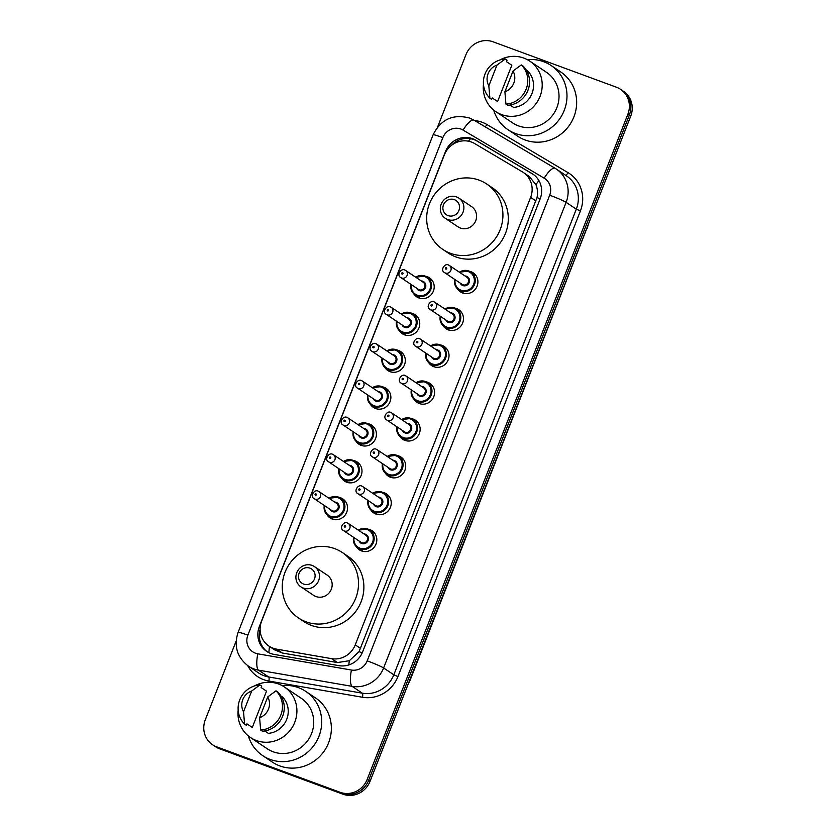 <?xml version="1.0" encoding="UTF-8"?>
<svg xmlns="http://www.w3.org/2000/svg" width="836" height="836" viewBox="0 0 836 836"><rect width="100%" height="100%" fill="white"/><g stroke="black" fill="none" stroke-linecap="round" stroke-linejoin="round"><path stroke-width="1.25" d="M469.184 271.209A11.453 10.931 123.8 0 1 470.992 271.7A11.453 10.931 123.8 0 1 473.197 272.829A11.453 10.931 123.8 0 1 476.562 287.312A11.453 10.931 123.8 0 1 462.653 292.987A11.453 10.931 123.8 0 1 460.448 291.858A11.453 10.931 123.8 0 1 457.428 288.765M454.742 308.066A11.453 10.931 123.8 0 1 456.55 308.547A11.453 10.931 123.8 0 1 458.755 309.675A11.453 10.931 123.8 0 1 462.12 324.159A11.453 10.931 123.8 0 1 448.211 329.833A11.453 10.931 123.8 0 1 446.006 328.715A11.453 10.931 123.8 0 1 442.986 325.612M440.3 344.913A11.453 10.931 123.8 0 1 442.108 345.404A11.453 10.931 123.8 0 1 444.313 346.522A11.453 10.931 123.8 0 1 447.678 361.006A11.453 10.931 123.8 0 1 433.769 366.69A11.453 10.931 123.8 0 1 431.564 365.562A11.453 10.931 123.8 0 1 428.544 362.469M425.858 381.759A11.453 10.931 123.8 0 1 427.666 382.251A11.453 10.931 123.8 0 1 429.871 383.379A11.453 10.931 123.8 0 1 433.236 397.863A11.453 10.931 123.8 0 1 419.327 403.537A11.453 10.931 123.8 0 1 417.122 402.409A11.453 10.931 123.8 0 1 414.102 399.315M411.416 418.617A11.453 10.931 123.8 0 1 413.224 419.097A11.453 10.931 123.8 0 1 415.429 420.226A11.453 10.931 123.8 0 1 418.794 434.71A11.453 10.931 123.8 0 1 404.885 440.384A11.453 10.931 123.8 0 1 402.68 439.266A11.453 10.931 123.8 0 1 399.66 436.162M396.975 455.463A11.453 10.931 123.8 0 1 398.782 455.954A11.453 10.931 123.8 0 1 400.987 457.073A11.453 10.931 123.8 0 1 404.352 471.556A11.453 10.931 123.8 0 1 390.443 477.241A11.453 10.931 123.8 0 1 388.238 476.112A11.453 10.931 123.8 0 1 385.218 473.019M382.533 492.31A11.453 10.931 123.8 0 1 384.341 492.801A11.453 10.931 123.8 0 1 386.545 493.93A11.453 10.931 123.8 0 1 389.91 508.413A11.453 10.931 123.8 0 1 376.001 514.088A11.453 10.931 123.8 0 1 373.796 512.959A11.453 10.931 123.8 0 1 370.776 509.866M368.091 529.167A11.453 10.931 123.8 0 1 369.899 529.648A11.453 10.931 123.8 0 1 372.104 530.776A11.453 10.931 123.8 0 1 375.469 545.26A11.453 10.931 123.8 0 1 361.56 550.934A11.453 10.931 123.8 0 1 359.355 549.816A11.453 10.931 123.8 0 1 356.335 546.713M338.82 497.305A11.453 10.931 123.8 0 1 340.628 497.796A11.453 10.931 123.8 0 1 342.833 498.914A11.453 10.931 123.8 0 1 346.198 513.398A11.453 10.931 123.8 0 1 332.289 519.083A11.453 10.931 123.8 0 1 330.084 517.954A11.453 10.931 123.8 0 1 327.064 514.861M353.262 460.458A11.453 10.931 123.8 0 1 355.07 460.939A11.453 10.931 123.8 0 1 357.275 462.068A11.453 10.931 123.8 0 1 360.64 476.551A11.453 10.931 123.8 0 1 346.731 482.226A11.453 10.931 123.8 0 1 344.526 481.108A11.453 10.931 123.8 0 1 341.506 478.004M396.588 349.908A11.453 10.931 123.8 0 1 398.396 350.388A11.453 10.931 123.8 0 1 400.601 351.517A11.453 10.931 123.8 0 1 403.966 366.001A11.453 10.931 123.8 0 1 390.057 371.675A11.453 10.931 123.8 0 1 387.852 370.557A11.453 10.931 123.8 0 1 384.832 367.453M425.472 276.204A11.453 10.931 123.8 0 1 427.28 276.695A11.453 10.931 123.8 0 1 429.485 277.813A11.453 10.931 123.8 0 1 432.849 292.297A11.453 10.931 123.8 0 1 418.93 297.982A11.453 10.931 123.8 0 1 416.725 296.853A11.453 10.931 123.8 0 1 413.715 293.76M411.03 313.051A11.453 10.931 123.8 0 1 412.838 313.542A11.453 10.931 123.8 0 1 415.043 314.67A11.453 10.931 123.8 0 1 418.408 329.154A11.453 10.931 123.8 0 1 404.499 334.828A11.453 10.931 123.8 0 1 402.283 333.7A11.453 10.931 123.8 0 1 399.274 330.607M382.146 386.755A11.453 10.931 123.8 0 1 383.954 387.246A11.453 10.931 123.8 0 1 386.159 388.364A11.453 10.931 123.8 0 1 389.524 402.847A11.453 10.931 123.8 0 1 375.615 408.532A11.453 10.931 123.8 0 1 373.41 407.404A11.453 10.931 123.8 0 1 370.39 404.31M367.704 423.601A11.453 10.931 123.8 0 1 369.512 424.092A11.453 10.931 123.8 0 1 371.717 425.221A11.453 10.931 123.8 0 1 375.082 439.705A11.453 10.931 123.8 0 1 361.173 445.379A11.453 10.931 123.8 0 1 358.968 444.25A11.453 10.931 123.8 0 1 355.948 441.157M474.67 143.573A21.485 20.492 -56.2 0 0 471.452 142.036A21.485 20.492 -56.2 0 0 444.355 154.89L261.626 621.148A21.485 20.492 -56.2 0 0 268.952 646.092A21.485 20.492 -56.2 0 0 276.549 649.133L331.62 658.663A21.485 20.492 -56.2 0 0 355.248 644.88L530.62 197.39A21.485 20.492 -56.2 0 0 523.305 172.446A21.485 20.492 -56.2 0 0 522.395 171.871L474.67 143.573M268.952 646.092L274.595 649.875L282.359 653.02L337.441 662.561L349.323 660.722L359.072 651.672L537.025 197.599C537.945 193.001 537.569 188.675 535.897 184.631L529.115 176.333L523.305 172.446M472.58 138.682A21.485 20.492 -56.2 0 0 445.483 151.546L259.369 626.467A21.485 20.492 -56.2 0 0 266.684 651.411A21.485 20.492 -56.2 0 0 274.292 654.442L338.998 665.655A21.485 20.492 -56.2 0 0 362.636 651.861L540.108 198.989A21.485 20.492 -56.2 0 0 532.793 174.045A21.485 20.492 -56.2 0 0 531.884 173.48L475.809 140.218A21.485 20.492 -56.2 0 0 472.58 138.682M451.283 145.506A21.485 20.492 123.8 0 1 474.012 139.643A21.485 20.492 123.8 0 1 477.241 141.179L533.316 174.431A21.485 20.492 123.8 0 1 533.493 174.546M437.562 127.114L465.955 54.664A21.485 20.492 123.8 0 1 493.052 41.8L616.404 87.205A21.485 20.492 123.8 0 1 620.542 89.316A21.485 20.492 123.8 0 1 627.857 114.26L367.182 779.424A21.485 20.492 123.8 0 1 340.085 792.288L216.733 746.872A21.485 20.492 123.8 0 1 212.595 744.761A21.485 20.492 123.8 0 1 205.28 719.827L236.17 640.993M212.595 744.761L215.458 746.684A21.485 20.492 123.8 0 0 219.596 748.795L342.948 794.2A21.485 20.492 123.8 0 0 370.045 781.336L630.72 116.173A21.485 20.492 123.8 0 0 623.405 91.239L621.974 90.278A21.485 20.492 123.8 0 1 629.289 115.222L368.613 780.385A21.485 20.492 123.8 0 1 341.516 793.239L218.165 747.833A21.485 20.492 123.8 0 1 214.026 745.722A21.485 20.492 123.8 0 0 218.165 747.833L341.516 793.239A21.485 20.492 123.8 0 0 368.613 780.385L629.289 115.222A21.485 20.492 123.8 0 0 621.974 90.278L620.542 89.316M267.416 651.871A21.485 20.492 123.8 0 1 260.101 629.487M527.391 59.69A38.665 36.878 123.8 0 1 543.63 61.697A38.665 36.878 123.8 0 1 551.081 65.49A38.665 36.878 123.8 0 1 562.429 114.365A38.665 36.878 123.8 0 1 515.478 133.53A38.665 36.878 123.8 0 1 508.037 129.737A38.665 36.878 123.8 0 1 493.658 110.038M551.081 65.49L560.737 71.959A38.665 36.878 123.8 0 1 572.096 120.833A38.665 36.878 123.8 0 1 525.144 139.999A38.665 36.878 123.8 0 1 517.693 136.205L508.037 129.737M499.667 60.067A30.43 29.02 123.8 0 1 523.817 58.081A30.43 29.02 123.8 0 1 529.679 61.059A30.43 29.02 123.8 0 1 538.614 99.536A30.43 29.02 123.8 0 1 501.663 114.616A30.43 29.02 123.8 0 1 495.8 111.627A30.43 29.02 123.8 0 1 483.459 84.258M529.679 61.059L546.493 72.324A30.43 29.02 123.8 0 1 555.428 110.801A30.43 29.02 123.8 0 1 518.477 125.881A30.43 29.02 123.8 0 1 512.614 122.892L495.8 111.627M510.065 105.033L513.659 107.447A21.485 20.492 123.8 0 0 532.01 93.444A21.485 20.492 123.8 0 0 527.882 71.164L526.272 70.088M513.032 71.008A14.316 13.658 123.8 0 1 504.892 91.782L513.032 71.008L521.298 64.915A22.917 21.851 123.8 0 1 526.147 89.118A22.917 21.851 123.8 0 1 505.937 104.103L507.724 105.305A22.917 21.851 123.8 0 0 527.934 90.319A22.917 21.851 123.8 0 0 523.085 66.117L521.298 64.915M504.892 91.782L505.937 104.103M506.449 61.655L511.82 65.25L497.598 101.532L492.237 97.937L491.662 99.39L489.875 98.188A22.917 21.851 123.8 0 1 485.026 73.986A22.917 21.851 123.8 0 1 505.237 59.001L507.024 60.202L506.449 61.655M488.83 85.868A14.316 13.658 123.8 0 1 496.971 65.093L488.83 85.868L489.875 98.188M496.971 65.093L505.237 59.001M448.075 215.604A8.59 8.193 123.8 0 1 443.498 204.789A8.59 8.193 123.8 0 1 454.335 199.647A8.59 8.193 123.8 0 1 458.922 210.463A8.59 8.193 123.8 0 1 448.075 215.604M447.668 219.534A12.174 11.61 123.8 0 1 445.327 218.342A12.174 11.61 123.8 0 1 441.753 202.949A12.174 11.61 123.8 0 1 456.529 196.92A12.174 11.61 123.8 0 1 458.88 198.111A12.174 11.61 123.8 0 1 462.454 213.504A12.174 11.61 123.8 0 1 447.668 219.534M445.327 218.342L458.034 226.849A12.174 11.61 -56.2 0 0 460.375 228.04A12.174 11.61 -56.2 0 0 475.151 222.01A12.174 11.61 -56.2 0 0 471.577 206.617L458.88 198.111M450.468 253.318A39.386 37.557 123.8 0 1 442.881 249.452A39.386 37.557 123.8 0 1 431.313 199.668A39.386 37.557 123.8 0 1 479.143 180.148A39.386 37.557 123.8 0 1 486.719 184.014A39.386 37.557 123.8 0 1 498.287 233.798A39.386 37.557 123.8 0 1 450.468 253.318M486.719 184.014L492.09 187.609A39.386 37.557 123.8 0 1 503.659 237.393A39.386 37.557 123.8 0 1 455.829 256.913A39.386 37.557 123.8 0 1 448.253 253.047L442.881 249.452M303.667 584.103A8.59 8.193 123.8 0 1 299.089 573.287A8.59 8.193 123.8 0 1 309.926 568.146A8.59 8.193 123.8 0 1 314.503 578.961A8.59 8.193 123.8 0 1 303.667 584.103M303.259 588.032A12.174 11.61 123.8 0 1 300.918 586.841A12.174 11.61 123.8 0 1 297.334 571.448A12.174 11.61 123.8 0 1 312.121 565.418A12.174 11.61 123.8 0 1 314.461 566.609A12.174 11.61 123.8 0 1 318.035 582.002A12.174 11.61 123.8 0 1 303.259 588.032M300.918 586.841L313.615 595.347A12.174 11.61 -56.2 0 0 315.956 596.538A12.174 11.61 -56.2 0 0 330.742 590.509A12.174 11.61 -56.2 0 0 327.169 575.116L314.461 566.609M306.049 621.817A39.386 37.557 123.8 0 1 298.473 617.95A39.386 37.557 123.8 0 1 286.905 568.167A39.386 37.557 123.8 0 1 334.724 548.646A39.386 37.557 123.8 0 1 342.311 552.512A39.386 37.557 123.8 0 1 353.879 602.296A39.386 37.557 123.8 0 1 306.049 621.817M342.311 552.512L347.671 556.107A39.386 37.557 123.8 0 1 359.24 605.891A39.386 37.557 123.8 0 1 311.42 625.412A39.386 37.557 123.8 0 1 303.834 621.545L298.473 617.95M282.098 685.604A38.665 36.878 123.8 0 1 298.337 687.61A38.665 36.878 123.8 0 1 305.777 691.403A38.665 36.878 123.8 0 1 317.137 740.288A38.665 36.878 123.8 0 1 270.185 759.443A38.665 36.878 123.8 0 1 262.744 755.65A38.665 36.878 123.8 0 1 248.365 735.962M305.777 691.403L315.444 697.872A38.665 36.878 123.8 0 1 326.803 746.757A38.665 36.878 123.8 0 1 279.841 765.922A38.665 36.878 123.8 0 1 272.4 762.129L262.744 755.65M254.374 685.98A30.43 29.02 123.8 0 1 278.524 683.994A30.43 29.02 123.8 0 1 284.386 686.983A30.43 29.02 123.8 0 1 293.321 725.449A30.43 29.02 123.8 0 1 256.37 740.539A30.43 29.02 123.8 0 1 250.507 737.551A30.43 29.02 123.8 0 1 238.166 710.182M284.386 686.983L301.2 698.248A30.43 29.02 123.8 0 1 310.135 736.715A30.43 29.02 123.8 0 1 273.184 751.794A30.43 29.02 123.8 0 1 267.321 748.816L250.507 737.551M264.772 730.957L268.366 733.36A21.485 20.492 123.8 0 0 286.717 719.357A21.485 20.492 123.8 0 0 282.589 697.078L280.98 696.001M267.739 696.931A14.316 13.658 123.8 0 1 259.599 717.696L267.739 696.931L275.995 690.829A22.917 21.851 123.8 0 1 280.844 715.041A22.917 21.851 123.8 0 1 260.644 730.027L262.431 731.218A22.917 21.851 123.8 0 0 282.641 716.233A22.917 21.851 123.8 0 0 277.792 692.03L275.995 690.829M259.599 717.696L260.644 730.027M261.156 687.568L266.527 691.163L252.305 727.445L246.933 723.851L246.369 725.303L244.582 724.112A22.917 21.851 123.8 0 1 239.733 699.899A22.917 21.851 123.8 0 1 259.933 684.924L261.731 686.116L261.156 687.568M243.537 711.781A14.316 13.658 123.8 0 1 251.678 691.017L243.537 711.781L244.582 724.112M251.678 691.017L259.933 684.924M268.868 652.676A21.485 5.946 -80.2 0 1 269.516 646.479M540.181 198.801A21.485 1.453 -158.6 0 0 537.025 197.599M535.897 184.631A21.485 6.448 -59.3 0 1 538.927 180.649M362.207 652.864A21.485 1.453 -158.6 0 0 359.072 651.672M468.463 141.19A21.485 6.448 -59.3 0 1 470.511 138.703M348.842 664.933A21.485 5.946 -80.2 0 1 349.323 660.722M536.001 200.995L530.62 197.39M360.63 648.485L355.248 644.88M337.441 662.561L331.62 658.663M282.359 653.02L276.549 649.133M460.918 129.058A14.316 13.658 -56.2 0 0 442.85 137.626L247.864 635.172A14.316 13.658 -56.2 0 0 255.502 653.209A14.316 13.658 -56.2 0 0 257.812 653.825L351.444 670.044A14.316 13.658 -56.2 0 0 367.192 660.848L549.68 195.206A14.316 13.658 -56.2 0 0 544.194 178.193L463.071 130.082A14.316 13.658 -56.2 0 0 460.918 129.058M463.071 130.082A14.316 4.305 -59.3 0 1 473.949 120.165L469.445 118.012C452.945 113.759 440.833 119.36 433.1 134.805A14.316 0.972 21.4 0 1 442.85 137.626M549.68 195.206A14.316 0.972 21.4 0 1 566.108 202.333L383.62 667.974A28.643 27.316 123.8 0 1 352.123 686.356L258.491 670.148A28.643 27.316 123.8 0 1 253.872 668.904A28.643 27.316 123.8 0 1 248.355 666.093L258.554 672.928A28.643 27.316 -56.2 0 0 264.061 675.739A28.643 27.316 -56.2 0 0 268.69 676.972L362.312 693.19A28.643 27.316 -56.2 0 0 393.819 674.809L576.307 209.167A28.643 27.316 -56.2 0 0 566.547 175.905L556.348 169.081A28.643 27.316 123.8 0 1 566.108 202.333L576.307 209.167L580.414 210.944L397.926 676.585A32.228 30.733 123.8 0 1 362.49 697.266L268.858 681.058A32.228 30.733 123.8 0 1 247.738 665.675M268.858 681.058A3.584 0.993 99.8 0 0 268.69 676.972L258.491 670.148A14.316 3.961 -80.2 0 1 257.812 653.825M474.618 120.551A32.228 30.733 123.8 0 1 482.1 122.255A32.228 30.733 123.8 0 1 486.949 124.554L568.072 172.676A32.228 30.733 123.8 0 1 580.414 210.944M627.857 114.26L630.72 116.173M216.733 746.872L219.596 748.795M340.085 792.288L342.948 794.2M367.182 779.424L370.045 781.336M555.135 168.318A28.643 27.316 123.8 0 1 556.348 169.081L555.083 168.276A14.316 4.305 -59.3 0 1 555.135 168.318M544.194 178.193A14.316 4.305 -59.3 0 1 555.083 168.276L473.949 120.165A14.316 4.305 -59.3 0 1 474.012 120.196L555.02 168.245M351.444 670.044A14.316 3.961 -80.2 0 0 352.123 686.356L362.312 693.19A3.584 0.993 99.8 0 1 362.49 697.266M367.192 660.848A14.316 0.972 21.4 0 1 383.62 667.974L393.819 674.809L397.926 676.585M565.491 175.205A3.584 1.076 120.7 0 0 568.072 172.676M485.11 126.779A3.584 1.076 120.7 0 0 486.949 124.554M433.1 134.805L238.114 632.34A14.316 0.972 21.4 0 1 247.864 635.172M477.241 141.179L475.809 140.218M533.316 174.431L531.884 173.48M260.205 627.031L259.369 626.467M586.788 228.28L410.162 680.096L586.862 228.332A28.643 27.316 -56.2 0 0 587.624 226.148M408.992 681.977A28.643 27.316 -56.2 0 0 409.912 679.856L409.839 679.804M415.732 277.218A10.743 10.241 123.8 0 1 430.268 290.667A10.743 10.241 123.8 0 1 410.946 284.365L411.061 289.141L415.158 294.941L420.289 298.379M411.396 284.658A10.022 9.562 -56.2 0 0 429.955 289.204A10.022 9.562 -56.2 0 0 416.171 277.521M421.302 280.959A5.016 4.776 123.8 0 1 425.461 287.553A5.016 4.776 123.8 0 1 416.527 288.096M418.387 289.35A4.295 4.096 -56.2 0 0 424.437 287.636A4.295 4.096 -56.2 0 0 423.173 282.213L405.638 270.467A4.295 4.096 123.8 0 1 401.688 278.022A4.295 4.096 123.8 0 1 400.862 277.604L418.387 289.35M404.812 270.038A4.295 4.096 123.8 0 1 405.638 270.467L404.749 270.007C400.987 267.896 396.17 275.483 400.862 277.604M402.095 274.103A0.721 0.679 -56.2 0 0 402.994 273.675A0.721 0.679 -56.2 0 0 402.618 272.766A0.721 0.679 -56.2 0 0 401.708 273.194A0.721 0.679 -56.2 0 0 402.095 274.103M417.801 317.377L410.591 312.883L401.259 314.054A10.743 10.241 123.8 0 1 415.826 327.524A10.743 10.241 123.8 0 1 396.504 321.212M396.954 321.505A10.022 9.562 -56.2 0 0 415.513 326.061A10.022 9.562 -56.2 0 0 401.729 314.367M406.86 317.805A5.016 4.776 123.8 0 1 411.019 324.399A5.016 4.776 123.8 0 1 402.085 324.943M403.945 326.197A4.295 4.096 -56.2 0 0 409.995 324.493A4.295 4.096 -56.2 0 0 408.731 319.059L391.196 307.314A4.295 4.096 123.8 0 1 387.246 314.869A4.295 4.096 123.8 0 1 386.42 314.451L403.945 326.197M390.37 306.896A4.295 4.096 123.8 0 1 391.196 307.314L390.307 306.854C386.545 304.743 381.728 312.34 386.42 314.451M387.653 310.95A0.721 0.679 -56.2 0 0 388.552 310.522A0.721 0.679 -56.2 0 0 388.176 309.623A0.721 0.679 -56.2 0 0 387.267 310.051A0.721 0.679 -56.2 0 0 387.653 310.95M386.849 350.921A10.743 10.241 123.8 0 1 401.385 364.371A10.743 10.241 123.8 0 1 382.062 358.059L382.177 362.845L386.274 368.645L391.405 372.072M382.512 358.362A10.022 9.562 -56.2 0 0 401.071 362.908A10.022 9.562 -56.2 0 0 387.287 351.224M392.418 354.652A5.016 4.776 123.8 0 1 396.577 361.256A5.016 4.776 123.8 0 1 387.643 361.8M389.503 363.043A4.295 4.096 -56.2 0 0 395.553 361.34A4.295 4.096 -56.2 0 0 394.289 355.906L376.754 344.16A4.295 4.096 123.8 0 1 372.804 351.726A4.295 4.096 123.8 0 1 371.978 351.298L389.503 363.043M375.928 343.742A4.295 4.096 123.8 0 1 376.754 344.16L375.866 343.711C372.104 341.6 367.286 349.187 371.978 351.298M373.211 347.797A0.721 0.679 -56.2 0 0 374.11 347.368A0.721 0.679 -56.2 0 0 373.734 346.47A0.721 0.679 -56.2 0 0 372.825 346.898A0.721 0.679 -56.2 0 0 373.211 347.797M388.918 391.081L381.707 386.587L372.375 387.758A10.743 10.241 123.8 0 1 386.943 401.217A10.743 10.241 123.8 0 1 367.621 394.916M368.07 395.209A10.022 9.562 -56.2 0 0 386.629 399.754A10.022 9.562 -56.2 0 0 372.846 388.071M377.976 391.509A5.016 4.776 123.8 0 1 382.136 398.103A5.016 4.776 123.8 0 1 373.201 398.647M375.061 399.901A4.295 4.096 -56.2 0 0 381.111 398.187A4.295 4.096 -56.2 0 0 379.847 392.753L362.312 381.017A4.295 4.096 123.8 0 1 358.362 388.573A4.295 4.096 123.8 0 1 357.536 388.155L375.061 399.901M361.486 380.589A4.295 4.096 123.8 0 1 362.312 381.017L361.424 380.558C357.662 378.447 352.844 386.033 357.536 388.155M358.769 384.654A0.721 0.679 -56.2 0 0 359.668 384.215A0.721 0.679 -56.2 0 0 359.292 383.316A0.721 0.679 -56.2 0 0 358.383 383.745A0.721 0.679 -56.2 0 0 358.769 384.654M357.965 424.625A10.743 10.241 123.8 0 1 372.501 438.074A10.743 10.241 123.8 0 1 353.179 431.763L353.294 436.538L357.39 442.338L362.521 445.776M353.628 432.055A10.022 9.562 -56.2 0 0 372.187 436.611A10.022 9.562 -56.2 0 0 358.404 424.918M363.535 428.356A5.016 4.776 123.8 0 1 367.694 434.95A5.016 4.776 123.8 0 1 358.759 435.493M360.619 436.747A4.295 4.096 -56.2 0 0 366.67 435.044A4.295 4.096 -56.2 0 0 365.405 429.61L347.87 417.864A4.295 4.096 123.8 0 1 343.92 425.419A4.295 4.096 123.8 0 1 343.094 425.001L360.619 436.747M347.045 417.446A4.295 4.096 123.8 0 1 347.87 417.864L346.982 417.404C343.22 415.293 338.413 422.891 343.094 425.001M344.327 421.501A0.721 0.679 -56.2 0 0 345.226 421.072A0.721 0.679 -56.2 0 0 344.85 420.174A0.721 0.679 -56.2 0 0 343.951 420.602A0.721 0.679 -56.2 0 0 344.327 421.501M343.523 461.472A10.743 10.241 123.8 0 1 358.059 474.921A10.743 10.241 123.8 0 1 338.737 468.609M339.186 468.912A10.022 9.562 -56.2 0 0 357.745 473.458A10.022 9.562 -56.2 0 0 343.962 461.775M349.093 465.203A5.016 4.776 123.8 0 1 353.252 471.807A5.016 4.776 123.8 0 1 344.317 472.35M346.177 473.594A4.295 4.096 -56.2 0 0 352.228 471.891A4.295 4.096 -56.2 0 0 350.963 466.457L333.428 454.711A4.295 4.096 123.8 0 1 329.478 462.277A4.295 4.096 123.8 0 1 328.652 461.848L346.177 473.594M332.603 454.293A4.295 4.096 123.8 0 1 333.428 454.711L332.54 454.261C328.778 452.151 323.971 459.737 328.652 461.848M329.886 458.347A0.721 0.679 -56.2 0 0 330.795 457.919A0.721 0.679 -56.2 0 0 330.408 457.02A0.721 0.679 -56.2 0 0 329.509 457.449A0.721 0.679 -56.2 0 0 329.886 458.347M345.592 501.631L338.381 497.138L329.06 498.308A10.743 10.241 123.8 0 1 343.627 511.768A10.743 10.241 123.8 0 1 324.295 505.456M324.744 505.759A10.022 9.562 -56.2 0 0 343.303 510.305A10.022 9.562 -56.2 0 0 329.53 498.622M334.661 502.06A5.016 4.776 123.8 0 1 338.81 508.654A5.016 4.776 123.8 0 1 329.875 509.197M331.746 510.451A4.295 4.096 -56.2 0 0 337.786 508.737A4.295 4.096 -56.2 0 0 336.521 503.303L318.986 491.568A4.295 4.096 123.8 0 1 315.036 499.123A4.295 4.096 123.8 0 1 314.211 498.705L331.746 510.451M318.161 491.14A4.295 4.096 123.8 0 1 318.986 491.568L318.098 491.108C314.336 488.997 309.529 496.584 314.211 498.705M315.444 495.194A0.721 0.679 -56.2 0 0 316.353 494.766A0.721 0.679 -56.2 0 0 315.966 493.867A0.721 0.679 -56.2 0 0 315.067 494.295A0.721 0.679 -56.2 0 0 315.444 495.194M475.956 275.535L468.745 271.042L459.413 272.212A10.743 10.241 123.8 0 1 473.981 285.682A10.743 10.241 123.8 0 1 454.659 279.37M455.108 279.663A10.022 9.562 -56.2 0 0 473.667 284.219A10.022 9.562 -56.2 0 0 459.884 272.526M465.015 275.964A5.016 4.776 123.8 0 1 469.174 282.558A5.016 4.776 123.8 0 1 460.239 283.101M444.574 272.609L462.099 284.355A4.295 4.096 -56.2 0 0 468.15 282.652A4.295 4.096 -56.2 0 0 466.885 277.218L449.35 265.472A4.295 4.096 123.8 0 1 445.4 273.038A4.295 4.096 123.8 0 1 444.574 272.609C439.684 270.164 445.18 262.776 448.462 265.012L449.35 265.472A4.295 4.096 123.8 0 0 448.524 265.054M446.33 267.781A0.721 0.679 -56.2 0 0 445.421 268.21A0.721 0.679 -56.2 0 0 445.807 269.108A0.721 0.679 -56.2 0 0 446.706 268.68A0.721 0.679 -56.2 0 0 446.33 267.781M445.003 309.08A10.743 10.241 123.8 0 1 459.539 322.529A10.743 10.241 123.8 0 1 440.217 316.217L440.311 320.93L444.428 326.803L449.559 330.23M440.666 316.52A10.022 9.562 -56.2 0 0 459.225 321.066A10.022 9.562 -56.2 0 0 445.442 309.383M450.573 312.821A5.016 4.776 123.8 0 1 454.732 319.415A5.016 4.776 123.8 0 1 445.797 319.958M430.132 309.466L447.657 321.202A4.295 4.096 -56.2 0 0 453.708 319.498A4.295 4.096 -56.2 0 0 452.443 314.064L434.908 302.318A4.295 4.096 123.8 0 1 430.958 309.884A4.295 4.096 123.8 0 1 430.132 309.466C425.252 307.011 430.739 299.633 434.02 301.869L434.908 302.318A4.295 4.096 123.8 0 0 434.083 301.9M431.888 304.628A0.721 0.679 -56.2 0 0 430.979 305.056A0.721 0.679 -56.2 0 0 431.366 305.955A0.721 0.679 -56.2 0 0 432.264 305.527A0.721 0.679 -56.2 0 0 431.888 304.628M439.882 344.745A10.743 10.241 123.8 0 1 445.097 359.375A10.743 10.241 123.8 0 1 425.775 353.074M430.561 345.926A10.743 10.241 123.8 0 1 439.851 344.735L430.53 345.916M426.224 353.367A10.022 9.562 -56.2 0 0 444.783 357.912A10.022 9.562 -56.2 0 0 431 346.229M436.131 349.667A5.016 4.776 123.8 0 1 440.29 356.261A5.016 4.776 123.8 0 1 431.355 356.805M415.691 346.313L433.215 358.059A4.295 4.096 -56.2 0 0 439.266 356.345A4.295 4.096 -56.2 0 0 438.001 350.921L420.466 339.176A4.295 4.096 123.8 0 1 416.516 346.731A4.295 4.096 123.8 0 1 415.691 346.313C410.81 343.868 416.297 336.48 419.578 338.716L420.466 339.176A4.295 4.096 123.8 0 0 419.641 338.747M417.446 341.475A0.721 0.679 -56.2 0 0 416.547 341.903A0.721 0.679 -56.2 0 0 416.924 342.812A0.721 0.679 -56.2 0 0 417.833 342.384A0.721 0.679 -56.2 0 0 417.446 341.475M432.63 386.086L425.419 381.592L416.098 382.763A10.743 10.241 123.8 0 1 430.665 396.233A10.743 10.241 123.8 0 1 411.333 389.921M411.782 390.213A10.022 9.562 -56.2 0 0 430.341 394.77A10.022 9.562 -56.2 0 0 416.558 383.076M421.699 386.514A5.016 4.776 123.8 0 1 425.848 393.108A5.016 4.776 123.8 0 1 416.913 393.651M401.249 383.16L418.784 394.905A4.295 4.096 -56.2 0 0 424.824 393.202A4.295 4.096 -56.2 0 0 423.559 387.768L406.024 376.022A4.295 4.096 123.8 0 1 402.074 383.578A4.295 4.096 123.8 0 1 401.249 383.16C396.368 380.714 401.855 373.326 405.136 375.563L406.024 376.022A4.295 4.096 123.8 0 0 405.199 375.604M403.004 378.332A0.721 0.679 -56.2 0 0 402.106 378.76A0.721 0.679 -56.2 0 0 402.482 379.659A0.721 0.679 -56.2 0 0 403.391 379.23A0.721 0.679 -56.2 0 0 403.004 378.332M401.677 419.63A10.743 10.241 123.8 0 1 416.224 433.079A10.743 10.241 123.8 0 1 396.891 426.768L396.995 431.48L401.113 437.353L406.233 440.781M397.34 427.071A10.022 9.562 -56.2 0 0 415.9 431.616A10.022 9.562 -56.2 0 0 402.126 419.933M407.257 423.361A5.016 4.776 123.8 0 1 411.406 429.965A5.016 4.776 123.8 0 1 402.471 430.509M386.807 420.006L404.342 431.752A4.295 4.096 -56.2 0 0 410.382 430.049A4.295 4.096 -56.2 0 0 409.117 424.615L391.593 412.869A4.295 4.096 123.8 0 1 387.632 420.435A4.295 4.096 123.8 0 1 386.807 420.006C381.927 417.561 387.413 410.173 390.694 412.42L391.593 412.869A4.295 4.096 123.8 0 0 390.757 412.451M388.562 415.178A0.721 0.679 -56.2 0 0 387.664 415.607A0.721 0.679 -56.2 0 0 388.04 416.506A0.721 0.679 -56.2 0 0 388.949 416.077A0.721 0.679 -56.2 0 0 388.562 415.178M403.746 459.79L396.546 455.296L387.214 456.466A10.743 10.241 123.8 0 1 401.782 469.926A10.743 10.241 123.8 0 1 382.449 463.625M382.898 463.917A10.022 9.562 -56.2 0 0 401.458 468.463A10.022 9.562 -56.2 0 0 387.685 456.78M392.815 460.218A5.016 4.776 123.8 0 1 396.964 466.812A5.016 4.776 123.8 0 1 388.029 467.355M372.365 456.864L389.9 468.609A4.295 4.096 -56.2 0 0 395.94 466.896A4.295 4.096 -56.2 0 0 394.676 461.462L377.151 449.726A4.295 4.096 123.8 0 1 373.19 457.282A4.295 4.096 123.8 0 1 372.365 456.864C367.485 454.418 372.971 447.03 376.252 449.266L377.151 449.726A4.295 4.096 123.8 0 0 376.315 449.298M374.12 452.025A0.721 0.679 -56.2 0 0 373.222 452.454A0.721 0.679 -56.2 0 0 373.598 453.363A0.721 0.679 -56.2 0 0 374.507 452.924A0.721 0.679 -56.2 0 0 374.12 452.025M372.793 493.334A10.743 10.241 123.8 0 1 387.34 506.783A10.743 10.241 123.8 0 1 368.007 500.471L368.112 505.174L372.229 511.047L377.349 514.485M368.457 500.764A10.022 9.562 -56.2 0 0 387.016 505.32A10.022 9.562 -56.2 0 0 373.243 493.627M378.374 497.065A5.016 4.776 123.8 0 1 382.522 503.659A5.016 4.776 123.8 0 1 373.587 504.202M357.923 493.71L375.458 505.456A4.295 4.096 -56.2 0 0 381.498 503.753A4.295 4.096 -56.2 0 0 380.234 498.319L362.709 486.573A4.295 4.096 123.8 0 1 358.748 494.128A4.295 4.096 123.8 0 1 357.923 493.71C353.043 491.265 358.529 483.877 361.81 486.113L362.709 486.573A4.295 4.096 123.8 0 0 361.873 486.155M359.679 488.882A0.721 0.679 -56.2 0 0 358.78 489.311A0.721 0.679 -56.2 0 0 359.156 490.209A0.721 0.679 -56.2 0 0 360.065 489.781A0.721 0.679 -56.2 0 0 359.679 488.882M367.641 528.989A10.743 10.241 123.8 0 0 358.351 530.181L367.662 528.989A10.743 10.241 123.8 0 1 372.898 543.63A10.743 10.241 123.8 0 1 353.576 537.318M354.015 537.621A10.022 9.562 -56.2 0 0 372.574 542.167A10.022 9.562 -56.2 0 0 358.801 530.484M363.932 533.911A5.016 4.776 123.8 0 1 368.08 540.516A5.016 4.776 123.8 0 1 359.146 541.059M343.481 530.557L361.016 542.303A4.295 4.096 -56.2 0 0 367.056 540.599A4.295 4.096 -56.2 0 0 365.792 535.165L348.267 523.42A4.295 4.096 123.8 0 1 344.307 530.985A4.295 4.096 123.8 0 1 343.481 530.557C338.601 528.112 344.098 520.723 347.368 522.97L348.267 523.42A4.295 4.096 123.8 0 0 347.442 523.002M345.237 525.729A0.721 0.679 -56.2 0 0 344.338 526.157A0.721 0.679 -56.2 0 0 344.714 527.056A0.721 0.679 -56.2 0 0 345.623 526.628A0.721 0.679 -56.2 0 0 345.237 525.729M238.114 632.34C233.672 646.103 237.09 657.357 248.355 666.093M410.162 680.096L407.999 684.496M588.502 223.902L587.102 228.583M432.243 280.53L425.033 276.037L415.701 277.207M396.483 321.191L396.619 325.988L400.716 331.787L405.847 335.226M403.36 354.224L396.149 349.73L386.817 350.901M367.6 394.895L367.735 399.692L371.832 405.491L376.963 408.929M374.476 427.927L367.265 423.434L357.933 424.604M360.034 464.774L352.823 460.281L343.491 461.451M338.716 468.599L338.852 473.395L342.948 479.195L348.079 482.623M324.274 505.446L324.41 510.242L328.517 516.042L333.637 519.48M464.001 293.384L458.87 289.946L454.753 284.083L454.638 279.349M444.971 309.059L454.303 307.888L461.514 312.382M435.117 367.088L429.986 363.65L425.869 357.777L425.754 353.053M439.861 344.745L447.072 349.239M420.675 403.934L415.555 400.496L411.427 394.623L411.312 389.9M401.656 419.609L410.988 418.439L418.188 422.932M391.791 477.638L386.671 474.2L382.554 468.327L382.428 463.604M372.772 493.313L382.104 492.143L389.304 496.636M362.908 551.332L357.787 547.904L353.67 542.031L353.544 537.308M367.662 528.989L374.862 533.483"/></g></svg>
